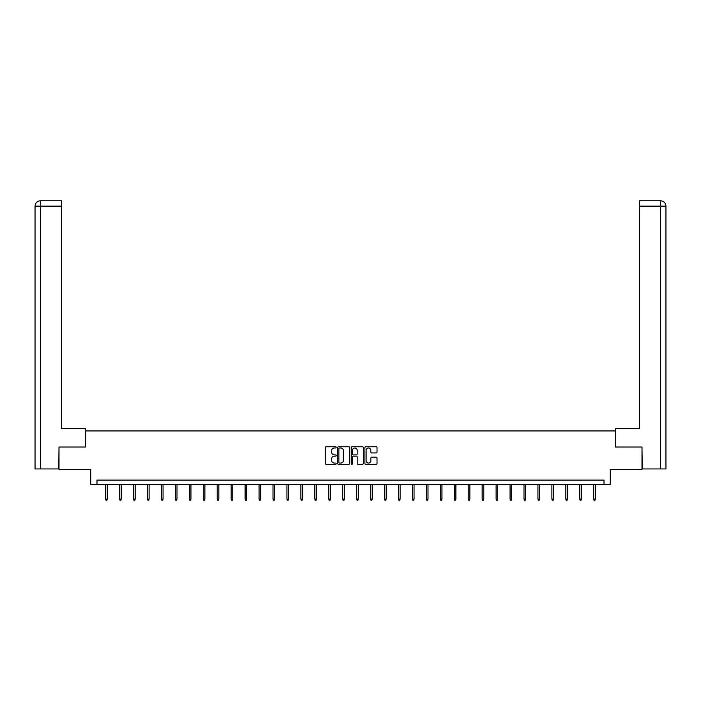 <?xml version="1.0" encoding="UTF-8"?>
<svg xmlns="http://www.w3.org/2000/svg" width="701" height="701" viewBox="0 0 701 701"><rect width="100%" height="100%" fill="white"/><g stroke="black" fill="none" stroke-linecap="round" stroke-linejoin="round"><path stroke-width="1.05" d="M336.2 447.361A0.613 0.613 0 0 0 335.586 446.747L326.263 446.747A0.876 0.876 0 0 0 325.387 447.624L325.387 463.422A0.876 0.876 0 0 0 326.263 464.299L335.586 464.299A0.613 0.613 0 0 0 336.2 463.685A0.613 0.613 0 0 0 335.586 463.072L334.377 463.072A2.804 2.804 0 0 1 331.573 460.259L331.573 458.945A2.804 2.804 0 0 1 334.377 456.132L335.586 456.132A0.613 0.613 0 0 0 336.2 455.519A0.613 0.613 0 0 0 335.586 454.905L334.377 454.905A2.804 2.804 0 0 1 331.573 452.101L331.573 450.787A2.804 2.804 0 0 1 334.377 447.974L335.586 447.974A0.613 0.613 0 0 0 336.2 447.361M376.139 452.934A0.876 0.876 0 0 0 377.015 452.057L377.015 447.624A0.876 0.876 0 0 0 376.139 446.747L365.791 446.747A0.876 0.876 0 0 0 364.914 447.624L364.914 463.422A0.876 0.876 0 0 0 365.791 464.299L376.139 464.299A0.876 0.876 0 0 0 377.015 463.422L377.015 458.068A0.876 0.876 0 0 0 376.139 457.192L371.714 457.192A0.876 0.876 0 0 0 370.838 458.068L370.838 460.723A2.348 2.348 0 0 1 368.489 463.072A2.348 2.348 0 0 1 366.141 460.723L366.141 450.322A2.348 2.348 0 0 1 368.489 447.974A2.348 2.348 0 0 1 370.838 450.322L370.838 452.057A0.876 0.876 0 0 0 371.714 452.934L376.139 452.934M604.008 484.575L610.264 484.575L610.264 469.381L641.993 469.381L641.993 447.028L615.355 447.028L615.355 430.94L85.645 430.94L85.645 447.028L59.007 447.028L59.007 469.381L90.736 469.381L90.736 484.575L604.008 484.575L604.008 480.106L96.992 480.106L96.992 484.575M349.729 447.624A0.876 0.876 0 0 0 348.853 446.747L338.504 446.747A0.876 0.876 0 0 0 337.628 447.624L337.628 463.422A0.876 0.876 0 0 0 338.504 464.299L348.853 464.299A0.876 0.876 0 0 0 349.729 463.422L349.729 447.624M352.147 446.747L362.496 446.747A0.876 0.876 0 0 1 363.372 447.624L363.372 463.422A0.876 0.876 0 0 1 362.496 464.299L358.071 464.299A0.876 0.876 0 0 1 357.195 463.422L357.195 457.017A0.876 0.876 0 0 0 356.31 456.132L353.374 456.132A0.876 0.876 0 0 0 352.498 457.017L352.498 463.685A0.613 0.613 0 0 1 351.884 464.299A0.613 0.613 0 0 1 351.271 463.685L351.271 447.624A0.876 0.876 0 0 1 352.147 446.747M339.468 447.974A0.613 0.613 0 0 0 338.855 448.587L338.855 462.45A0.613 0.613 0 0 0 339.468 463.072L340.739 463.072A2.804 2.804 0 0 0 343.543 460.259L343.543 450.787A2.804 2.804 0 0 0 340.739 447.974L339.468 447.974M357.195 450.366A2.348 2.348 0 0 0 354.846 448.018A2.348 2.348 0 0 0 352.498 450.366L352.498 454.029A0.876 0.876 0 0 0 353.374 454.905L356.31 454.905A0.876 0.876 0 0 0 357.195 454.029L357.195 450.366M107.279 499.068L106.92 500.234L106.026 500.234L105.667 499.068L107.279 499.068L107.279 484.575M105.667 499.068L105.667 484.575M85.557 447.028L85.557 428.705L61.416 428.705L61.416 206.129L40.544 206.129L40.544 468.934L58.735 468.934L59.007 447.028M40.544 468.934L35.05 468.934L35.05 206.129C35.374 202.869 37.153 201.082 40.404 200.766L61.416 200.766L61.416 206.129M41.753 200.766L40.544 200.766L40.544 206.129L35.05 206.129C35.365 202.878 37.153 201.091 40.413 200.766L61.416 200.766M615.443 447.028L615.443 428.705L639.584 428.705L639.584 200.766L660.579 200.766L639.584 200.766M665.95 415.299L665.95 206.129L665.95 468.934L642.265 468.934L641.993 447.028M660.587 200.766L660.587 200.766C663.847 201.082 665.626 202.869 665.95 206.129L639.584 206.129M659.247 200.766L660.456 200.766L660.456 468.934M121.22 499.068L120.861 500.234L119.967 500.234L119.608 499.068L121.22 499.068L121.22 484.575M119.608 499.068L119.608 484.575M135.162 499.068L134.811 500.234L133.917 500.234L133.558 499.068L135.162 499.068L135.162 484.575M133.558 499.068L133.558 484.575M149.111 499.068L148.752 500.234L147.858 500.234L147.499 499.068L149.111 499.068L149.111 484.575M147.499 499.068L147.499 484.575M163.053 499.068L162.693 500.234L161.8 500.234L161.44 499.068L163.053 499.068L163.053 484.575M161.44 499.068L161.44 484.575M176.994 499.068L176.643 500.234L175.749 500.234L175.39 499.068L176.994 499.068L176.994 484.575M175.39 499.068L175.39 484.575M190.944 499.068L190.584 500.234L189.691 500.234L189.331 499.068L190.944 499.068L190.944 484.575M189.331 499.068L189.331 484.575M204.885 499.068L204.526 500.234L203.632 500.234L203.281 499.068L204.885 499.068L204.885 484.575M203.281 499.068L203.281 484.575M218.835 499.068L218.475 500.234L217.582 500.234L217.222 499.068L218.835 499.068L218.835 484.575M217.222 499.068L217.222 484.575M232.776 499.068L232.417 500.234L231.523 500.234L231.164 499.068L232.776 499.068L232.776 484.575M231.164 499.068L231.164 484.575M246.717 499.068L246.366 500.234L245.473 500.234L245.113 499.068L246.717 499.068L246.717 484.575M245.113 499.068L245.113 484.575M260.667 499.068L260.308 500.234L259.414 500.234L259.055 499.068L260.667 499.068L260.667 484.575M259.055 499.068L259.055 484.575M274.608 499.068L274.249 500.234L273.355 500.234L273.004 499.068L274.608 499.068L274.608 484.575M273.004 499.068L273.004 484.575M288.558 499.068L288.199 500.234L287.305 500.234L286.946 499.068L288.558 499.068L288.558 484.575M286.946 499.068L286.946 484.575M302.499 499.068L302.14 500.234L301.246 500.234L300.887 499.068L302.499 499.068L302.499 484.575M300.887 499.068L300.887 484.575M316.44 499.068L316.09 500.234L315.196 500.234L314.837 499.068L316.44 499.068L316.44 484.575M314.837 499.068L314.837 484.575M330.39 499.068L330.031 500.234L329.137 500.234L328.778 499.068L330.39 499.068L330.39 484.575M328.778 499.068L328.778 484.575M344.331 499.068L343.972 500.234L343.078 500.234L342.719 499.068L344.331 499.068L344.331 484.575M342.719 499.068L342.719 484.575M358.281 499.068L357.922 500.234L357.028 500.234L356.669 499.068L358.281 499.068L358.281 484.575M356.669 499.068L356.669 484.575M372.222 499.068L371.863 500.234L370.969 500.234L370.61 499.068L372.222 499.068L372.222 484.575M370.61 499.068L370.61 484.575M386.163 499.068L385.804 500.234L384.91 500.234L384.56 499.068L386.163 499.068L386.163 484.575M384.56 499.068L384.56 484.575M400.113 499.068L399.754 500.234L398.86 500.234L398.501 499.068L400.113 499.068L400.113 484.575M398.501 499.068L398.501 484.575M414.054 499.068L413.695 500.234L412.801 500.234L412.442 499.068L414.054 499.068L414.054 484.575M412.442 499.068L412.442 484.575M427.996 499.068L427.645 500.234L426.751 500.234L426.392 499.068L427.996 499.068L427.996 484.575M426.392 499.068L426.392 484.575M441.945 499.068L441.586 500.234L440.692 500.234L440.333 499.068L441.945 499.068L441.945 484.575M440.333 499.068L440.333 484.575M455.887 499.068L455.527 500.234L454.634 500.234L454.283 499.068L455.887 499.068L455.887 484.575M454.283 499.068L454.283 484.575M469.836 499.068L469.477 500.234L468.583 500.234L468.224 499.068L469.836 499.068L469.836 484.575M468.224 499.068L468.224 484.575M483.778 499.068L483.418 500.234L482.525 500.234L482.165 499.068L483.778 499.068L483.778 484.575M482.165 499.068L482.165 484.575M497.719 499.068L497.368 500.234L496.474 500.234L496.115 499.068L497.719 499.068L497.719 484.575M496.115 499.068L496.115 484.575M511.669 499.068L511.309 500.234L510.416 500.234L510.056 499.068L511.669 499.068L511.669 484.575M510.056 499.068L510.056 484.575M525.61 499.068L525.251 500.234L524.357 500.234L524.006 499.068L525.61 499.068L525.61 484.575M524.006 499.068L524.006 484.575M539.56 499.068L539.2 500.234L538.307 500.234L537.947 499.068L539.56 499.068L539.56 484.575M537.947 499.068L537.947 484.575M553.501 499.068L553.142 500.234L552.248 500.234L551.889 499.068L553.501 499.068L553.501 484.575M551.889 499.068L551.889 484.575M567.442 499.068L567.083 500.234L566.189 500.234L565.838 499.068L567.442 499.068L567.442 484.575M565.838 499.068L565.838 484.575M581.392 499.068L581.033 500.234L580.139 500.234L579.78 499.068L581.392 499.068L581.392 484.575M579.78 499.068L579.78 484.575M595.333 499.068L594.974 500.234L594.08 500.234L593.721 499.068L595.333 499.068L595.333 484.575M593.721 499.068L593.721 484.575M35.05 206.129L35.05 415.299"/></g></svg>
